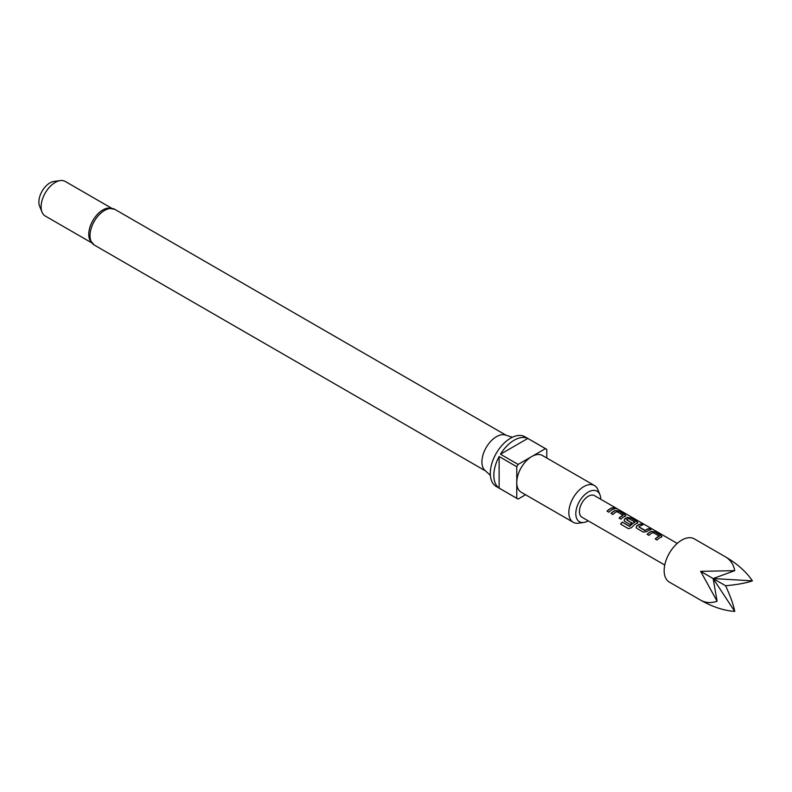 <?xml version="1.0" encoding="UTF-8"?>
<svg xmlns="http://www.w3.org/2000/svg" width="792" height="792" viewBox="0 0 792 792"><rect width="100%" height="100%" fill="white"/><g stroke="black" fill="none" stroke-linecap="round" stroke-linejoin="round"><path stroke-width="1.19" d="M616.859 508.89L616.612 508.741C614.543 507.672 613.919 507.553 614.74 508.395M614.81 508.167L616.721 508.523C614.651 507.444 614.008 507.326 614.81 508.167L614.305 507.632M617.285 508.929L616.721 508.523M725.611 556.944L694.277 538.847A24.958 14.414 120 0 0 669.319 553.262A24.958 14.414 120 0 0 669.319 582.08L700.653 600.178C705.672 602.95 711.157 603.296 717.097 601.227L700.653 571.349L734.748 570.656C733.57 564.478 730.521 559.904 725.611 556.944L725.611 556.944C737.372 563.854 746.302 571.824 752.4 580.853C746.302 583.001 737.372 584.644 725.611 585.763C730.521 596.505 733.57 605.058 734.748 611.414C723.888 610.642 712.513 606.9 700.653 600.178L700.653 600.178M661.33 537.085L661.271 535.6L654.786 531.858L651.38 531.343A12.484 7.207 120 0 0 647.123 534.293L648.975 535.362A12.484 7.207 120 0 1 652.994 532.521L659.231 536.125A12.484 7.207 120 0 0 655.212 538.966L657.063 540.035A12.484 7.207 120 0 1 661.33 537.085L662.003 536.511M643.292 532.085L646.698 531.63A12.484 7.207 120 0 1 650.955 529.65L649.103 528.581A12.484 7.207 120 0 0 645.084 530.383L638.847 526.779A12.484 7.207 120 0 1 642.866 524.977L641.015 523.908A12.484 7.207 120 0 0 636.748 525.888L636.134 527.561L636.808 528.343L643.292 532.085M637.233 523.175L637.184 521.69L630.699 517.948L627.294 517.433A12.484 7.207 120 0 0 624.7 518.928L624.086 520.601L624.759 521.384L630.076 524.452A12.484 7.207 120 0 1 631.867 522.908L626.601 519.71A12.484 7.207 120 0 1 628.699 518.493L634.937 522.096A12.484 7.207 120 0 0 629.739 526.234L622.166 522.057A12.484 7.207 120 0 0 620.651 524.156L628.432 528.65L631.571 527.68A12.484 7.207 120 0 1 637.233 523.175L637.916 522.601M625.185 516.226L625.136 514.741L618.651 510.988L615.245 510.484A12.484 7.207 120 0 0 610.988 513.434L612.84 514.503A12.484 7.207 120 0 1 616.849 511.652L623.086 515.255A12.484 7.207 120 0 0 619.077 518.107L620.928 519.176A12.484 7.207 120 0 1 625.185 516.226L625.868 515.651M614.82 508.781L612.968 507.712A12.484 7.207 120 0 0 607.028 511.147L608.88 512.216A12.484 7.207 120 0 1 614.82 508.781M582.011 517.265L664.755 565.033L582.011 517.265A12.484 7.207 -60 0 1 582.011 502.861A12.484 7.207 -60 0 1 594.495 495.653L677.229 543.421M89.793 239.897A19.968 11.534 -60 0 1 102.881 209.93A19.968 11.534 -60 0 1 108.167 208.068L114.889 209.385A20.592 11.89 120 0 0 104.594 210.405A20.592 11.89 120 0 0 91.139 228.551A20.592 11.89 120 0 0 94.297 245.055L89.793 239.897M512.355 437.253L505.405 435.036A20.592 11.89 120 0 0 496.475 436.659A20.592 11.89 120 0 0 483.397 453.628A20.592 11.89 120 0 0 484.981 470.428L490.377 475.339M600.712 499.237A17.612 10.167 120 0 0 599.891 494.614A17.612 10.167 120 0 0 588.258 492.079A17.612 10.167 120 0 0 576.012 510.919A17.612 10.167 120 0 0 583.813 522.463A17.612 10.167 120 0 0 588.228 520.859M583.813 522.463L578.487 523.185A21.216 12.246 -60 0 1 573.24 522.284A21.216 12.246 -60 0 1 569.983 505.286A21.216 12.246 -60 0 1 583.843 486.595A21.216 12.246 -60 0 1 594.455 485.536A21.216 12.246 -60 0 1 597.861 489.644L599.891 494.614M573.24 522.284L521.166 492.228A21.216 12.246 -60 0 1 516.77 482.516A21.216 12.246 -60 0 1 531.779 456.529L518.107 464.419A28.7 16.573 120 0 0 516.77 466.726L499.128 456.538L499.128 488.11L516.77 498.297A28.7 16.573 120 0 0 517.423 498.712A28.7 16.573 120 0 0 518.107 499.069L525.561 494.762M546.777 458.014L546.777 449.401A28.7 16.573 120 0 0 546.134 448.995L524.947 436.768A28.7 16.573 120 0 0 510.592 438.184A28.7 16.573 120 0 0 491.842 463.478A28.7 16.573 120 0 0 496.247 486.486L517.423 498.712M499.128 488.11A28.7 16.573 -60 0 1 499.128 456.538M500.455 454.232A28.7 16.573 -60 0 1 514.127 440.223A28.7 16.573 -60 0 1 527.799 438.441L500.455 454.232L518.107 464.419M111.523 208.157L65.211 181.427A19.968 11.534 120 0 0 60.271 180.586A19.968 11.534 120 0 0 55.232 182.417A19.968 11.534 120 0 0 42.035 212.157A19.968 11.534 120 0 0 45.243 216.018L91.555 242.748M60.271 180.586L53.886 181.447A15.642 9.029 120 0 0 49.936 182.893A15.642 9.029 120 0 0 39.6 206.187L42.035 212.157M516.77 466.726L516.77 498.297M546.134 448.995A28.7 16.573 120 0 0 545.45 448.638L531.779 456.529A21.216 12.246 -60 0 1 542.381 455.479L594.455 485.536M545.45 448.638L527.799 438.441M734.748 570.656L713.137 578.556L752.4 580.853M734.748 611.414L713.137 578.556L717.097 601.227M700.653 571.349L725.611 585.763M614.483 508.85L612.968 507.712M612.909 507.939A12.226 7.059 120 0 0 607.167 511.226M619.215 518.186A12.226 7.059 120 0 1 623.066 515.473L623.086 515.255M625.165 516.443L625.136 514.741M625.076 514.968L618.651 510.988M618.592 511.216L615.245 510.484M615.216 510.701A12.226 7.059 120 0 0 611.117 513.513M637.213 523.393L637.184 521.69M637.124 521.918L630.699 517.948M630.64 518.176L627.294 517.433M627.264 517.651A12.226 7.059 120 0 0 624.73 519.116L624.7 518.928M624.73 519.116L624.126 520.7M631.739 523.007L626.601 519.869M629.739 526.234L629.818 526.363A12.226 7.059 120 0 1 634.917 522.314L634.937 522.096M629.591 526.423L622.166 522.057M622.255 522.185A12.226 7.059 120 0 0 620.779 524.225M650.618 529.709L649.103 528.581M649.044 528.799A12.226 7.059 120 0 0 645.114 530.571L645.084 530.383M644.866 530.591L638.847 526.937M642.53 525.037L641.015 523.908M640.956 524.126A12.226 7.059 120 0 0 636.778 526.076L636.748 525.888M636.778 526.076L636.164 527.65M655.35 539.045A12.226 7.059 120 0 1 659.211 536.332L659.231 536.125M661.3 537.303L661.271 535.6M661.211 535.828L654.786 531.858M654.727 532.085L651.38 531.343M651.361 531.561A12.226 7.059 120 0 0 647.262 534.372M94.297 245.055L485.536 470.933M114.889 209.385L506.128 435.263"/></g></svg>
